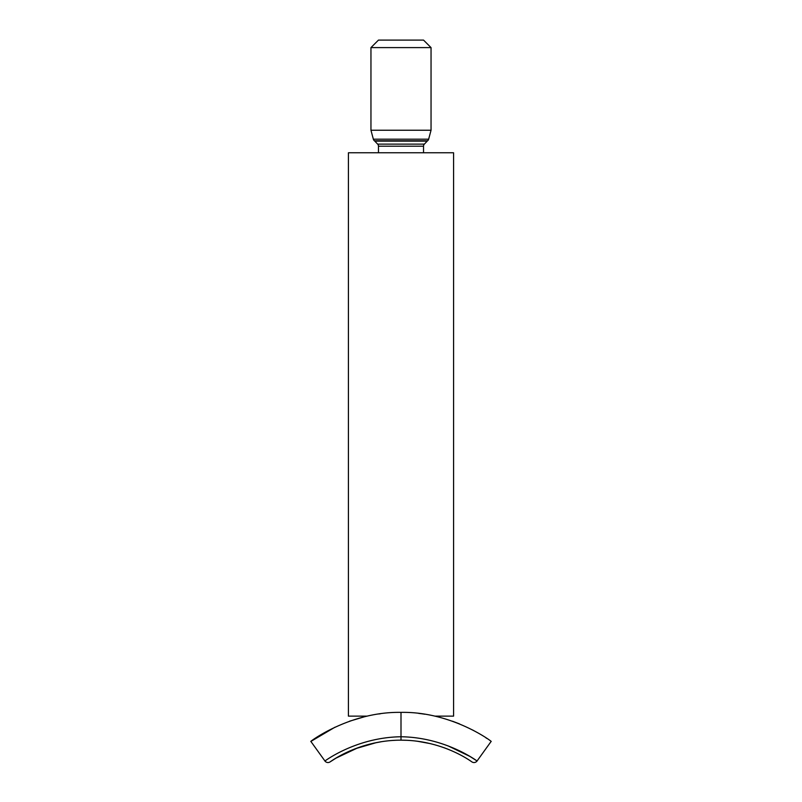 <?xml version="1.0" encoding="UTF-8"?>
<svg xmlns="http://www.w3.org/2000/svg" width="802" height="802" viewBox="0 0 802 802"><rect width="100%" height="100%" fill="white"/><g stroke="black" fill="none" stroke-linecap="round" stroke-linejoin="round"><path stroke-width="1.2" d="M434.844 716.126L453.581 716.126L453.581 152.771L348.419 152.771L348.419 716.126L367.156 716.126M423.536 152.771L423.536 146.195A3.007 3.007 0 0 1 424.358 144.129L427.195 141.132A3.007 3.007 0 0 1 427.566 140.801A3.007 3.007 0 0 0 428.649 139.187L431.045 130.235L431.045 47.609L370.955 47.609L370.955 130.235L431.045 130.235M378.464 152.771L378.464 146.195L423.536 146.195M370.955 130.235L373.351 139.187A3.007 3.007 0 0 0 374.434 140.801A3.007 3.007 0 0 1 374.805 141.132L377.642 144.129A3.007 3.007 0 0 1 378.464 146.195M370.955 47.609L378.464 40.1L423.536 40.1L431.045 47.609M380.449 713.75L378.714 713.991L380.449 713.75M380.348 741.86L384.248 741.279M395.727 740.276L392.449 740.457M382.203 741.569L373.281 743.243M376.589 742.542L354.955 748.837M334.995 727.193L310.865 741.429C308.71 742.522 349.461 711.434 401 712.376C452.438 711.394 493.32 742.522 491.135 741.429L477.07 760.978A3.759 3.759 0 0 1 471.917 761.9C473.28 763.083 444.458 740.156 401 740.166C357.542 740.156 328.72 763.083 330.083 761.9L335.998 758.131L358.374 747.554M414.624 740.898L420.408 741.66M417.18 741.208L430.604 743.675M443.957 747.675L447.947 749.198M427.145 742.893L419.115 741.469M405.521 740.246L402.414 740.176M405.842 740.256L403.967 740.206M420.99 741.76L420.328 741.649M405.722 740.256L401 740.166L401 712.376M425.411 742.542L421.291 741.8M420.799 741.72L417.361 741.228M406.925 740.306L401 740.166M486.774 738.401L485.962 737.86M477.31 732.557L472.508 729.94M459.476 723.875L452.498 721.219M364.549 716.737L349.542 721.209M418.674 713.389L421.03 713.68M421.571 713.75L423.276 713.991M423.797 714.071L424.819 714.221M421.02 713.68L418.614 713.379M330.083 761.9A3.759 3.759 0 0 1 324.93 760.978L310.865 741.429M324.93 760.978C323.547 762.121 355.216 737.389 401 736.757C446.784 737.389 478.453 762.121 477.07 760.978L469.802 756.366L447.947 745.83M377.642 144.129L424.358 144.129M374.805 141.132L427.195 141.132M374.434 140.801L427.566 140.801M373.351 139.187L428.649 139.187"/></g></svg>
